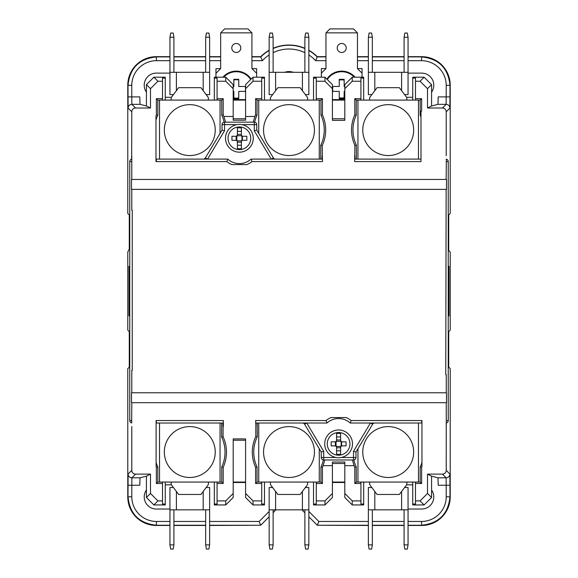 <?xml version="1.0" encoding="UTF-8"?>
<svg xmlns="http://www.w3.org/2000/svg" width="578" height="578" viewBox="0 0 578 578"><rect width="100%" height="100%" fill="white"/><g stroke="black" fill="none" stroke-linecap="round" stroke-linejoin="round"><path stroke-width="0.87" d="M215.233 130.101A25.446 25.446 0 0 0 177.063 108.057A25.446 25.446 0 0 0 177.063 152.137A25.446 25.446 0 0 0 215.233 130.101M362.767 452.047A25.446 25.446 0 0 0 400.937 474.083A25.446 25.446 0 0 0 400.937 430.01A25.446 25.446 0 0 0 362.767 452.047M263.554 452.047A25.446 25.446 0 0 0 301.723 474.083A25.446 25.446 0 0 0 301.723 430.01A25.446 25.446 0 0 0 263.554 452.047M314.446 130.101A25.446 25.446 0 0 0 276.277 108.057A25.446 25.446 0 0 0 276.277 152.137A25.446 25.446 0 0 0 314.446 130.101M413.66 130.101A25.446 25.446 0 0 0 375.49 108.057A25.446 25.446 0 0 0 375.49 152.137A25.446 25.446 0 0 0 413.66 130.101M164.34 452.047A25.446 25.446 0 0 0 202.51 474.083A25.446 25.446 0 0 0 202.51 430.01A25.446 25.446 0 0 0 164.34 452.047M238.75 80.01A9.241 9.241 0 0 0 233.837 80.01L233.837 79.323L238.75 79.323L238.75 86.469L245.592 86.469M233.194 86.469L233.837 86.469L233.837 80.01M233.837 97.834A9.241 9.241 0 0 0 238.75 97.834L238.75 98.672L233.837 98.672L233.837 91.382L233.194 91.382M245.592 91.382L238.75 91.382L238.75 97.834M245.202 91.382A9.241 9.241 0 0 0 245.202 86.469M238.75 91.382L238.75 98.672M233.837 98.672L233.837 91.382M344.163 80.198A9.067 9.067 0 0 0 339.25 80.198L339.25 79.323L344.163 79.323L344.163 86.469L344.806 86.469M332.408 86.469L339.25 86.469L339.25 80.198M332.979 86.469A9.067 9.067 0 0 0 332.979 91.382M339.25 97.653A9.067 9.067 0 0 0 344.163 97.653L344.163 98.672L339.25 98.672L339.25 91.382L332.408 91.382M344.806 91.382L344.163 91.382L344.163 97.653M344.163 91.382L344.163 98.672M339.25 98.672L339.25 91.382M336.056 441.744A0.99 0.99 0 0 0 336.49 441.31L340.724 441.31A0.99 0.99 0 0 0 341.157 441.744L341.157 445.978A0.99 0.99 0 0 0 340.724 446.404L336.49 446.404A0.99 0.99 0 0 0 336.056 445.978L336.056 441.744M324.72 459.98A36.573 36.573 0 0 1 322.979 465.666L323.109 465.666A36.689 36.689 0 0 1 322.416 467.291L320.971 466.981A35.244 35.244 0 0 0 323.369 459.958M340.615 446.859L341.605 445.869L346.034 445.869L346.049 443.861L346.034 441.852L341.605 441.852L340.615 440.855L340.615 433.601A10.455 10.455 0 0 0 336.598 433.601L336.598 440.855L335.377 441.852L335.377 445.869L336.598 446.859L336.598 454.12A10.455 10.455 0 0 0 340.615 454.12L340.615 446.859M236.843 136.162A0.99 0.99 0 0 0 237.276 135.736L241.51 135.736A0.99 0.99 0 0 0 241.944 136.162L241.944 140.403A0.99 0.99 0 0 0 241.51 140.83L237.276 140.83A0.99 0.99 0 0 0 236.843 140.403L236.843 136.162M241.402 141.285L242.392 140.295L246.82 140.295L246.835 138.279L246.82 136.271L242.392 136.271L241.402 135.281L241.402 128.027A10.455 10.455 0 0 0 237.385 128.027L237.385 135.281L236.164 136.271L236.164 140.295L237.385 141.285L237.385 148.539A10.455 10.455 0 0 0 241.402 148.539L241.402 141.285M344.806 88.687L352.248 81.245L352.248 77.192L344.806 84.634L344.806 120.34L332.408 120.34L332.408 84.634L324.966 77.192L313.529 77.192L313.529 78.102L316.282 78.102L316.282 98.643L322.416 98.643L322.416 114.849A36.689 36.689 0 0 1 322.199 145.62L322.459 161.594L251.936 161.594L251.018 159.116A17.362 17.362 0 0 1 227.768 159.116L156.306 159.116A2.478 2.478 0 0 1 155.973 159.095L155.973 120.043A35.244 35.244 0 0 1 157.816 115.167L157.816 100.088L159.528 100.088L159.528 159.116M415.495 81.245L420.076 81.245L427.518 88.687L431.571 84.634L424.129 77.192L412.743 77.192L412.743 78.102L415.495 78.102L415.495 98.643L421.629 98.643L421.629 111.157L420.986 111.157L420.986 161.594L354.639 161.594L354.921 145.418A36.689 36.689 0 0 1 354.798 114.849L354.798 98.643L360.932 98.643L360.932 78.102L363.685 78.102L363.685 77.192L352.248 77.192M446.144 179.455L446.346 159.188M427.518 88.687L427.518 108.021L442.445 108.021A3.771 3.771 -45 0 1 446.216 111.792L446.216 155.648M352.248 81.245L360.932 81.245M316.282 81.245L324.966 81.245L332.408 88.687M251.936 161.594A19.84 19.84 0 0 1 246.936 164.571L231.85 164.571A19.84 19.84 0 0 1 226.851 161.594L227.768 159.116M155.973 159.095A2.478 2.478 0 0 0 156.306 159.116L156.306 161.594A4.964 4.964 0 0 1 155.973 161.587L155.973 115.752A36.689 36.689 0 0 1 156.371 114.849L156.371 98.643L162.505 98.643L162.505 78.102L165.257 78.102L165.257 77.192L153.871 77.192L146.429 84.634L150.482 88.687L157.924 81.245L162.505 81.245M131.654 159.188L131.784 111.792A3.771 3.771 -135 0 1 135.555 108.021L150.482 108.021L150.482 88.687M131.791 155.648L131.791 179.455M255.924 423.024L255.924 426.499L255.621 420.546L326.064 420.546L326.982 423.024A17.362 17.362 0 0 1 350.232 423.024L421.694 423.024A2.478 2.478 0 0 1 421.954 423.038L421.954 462.328A35.244 35.244 0 0 1 420.184 466.981L421.629 467.291L421.629 483.504L415.495 483.504L415.495 504.038L412.743 504.038L412.743 504.948L424.129 504.948L431.571 497.506L427.518 493.453L420.076 500.895L415.495 500.895M159.528 423.024L159.528 482.059L157.816 482.059L157.816 466.981A35.244 35.244 0 0 1 156.111 462.537L156.111 423.031A2.478 2.478 0 0 1 156.306 423.024L156.306 420.546L223.361 420.546L223.361 426.499L222.964 426.499L222.964 423.024M255.621 423.024L326.982 423.024M156.306 423.024L223.361 423.024M446.259 392.765L446.259 374.689L445.754 374.689L446.144 189.374M408.054 525.236L421.47 525.236C438.76 523.509 448.268 514.001 449.995 496.712L449.901 474.032L446.216 470.348L446.259 402.685M421.954 423.038A2.478 2.478 0 0 0 421.694 423.024L421.694 420.546A4.964 4.964 0 0 1 421.954 420.553L421.954 466.554A36.689 36.689 0 0 1 421.629 467.291M446.498 392.765L131.502 392.765L131.502 402.685L446.498 402.685L446.498 392.765M353.844 459.958A35.244 35.244 0 0 0 356.243 466.981L356.243 482.059L420.184 482.059L420.184 466.981M352.248 504.948L363.685 504.948L363.685 504.038L360.932 504.038L360.932 500.895L352.248 500.895L344.806 493.453L344.806 497.506L352.248 504.948L352.248 500.895M363.685 504.038L363.685 482.059M412.743 482.059L412.743 504.038M162.505 500.895L157.924 500.895L150.482 493.453L146.429 497.506L153.871 504.948L165.257 504.948L165.257 504.038L162.505 504.038L162.505 483.504L156.371 483.504L156.371 467.291A36.689 36.689 0 0 1 156.111 466.706L156.111 420.546A4.964 4.964 0 0 1 156.306 420.546M131.806 402.685L131.654 422.952M131.791 189.374L131.791 210.24L132.246 210.24L132.246 370.339L131.806 370.339L131.806 392.765M131.791 161.594L129.761 161.594L129.761 420.546A2.478 2.478 0 0 0 131.806 422.988M129.761 420.546L131.806 420.546M408.054 73.117L421.694 73.117A12.087 12.087 0 0 1 431.571 92.177M412.743 97.285L406.58 97.285M146.429 92.177A12.087 12.087 0 0 1 156.306 73.117L169.946 73.117M171.42 97.285L165.257 97.285M284.557 72.308A13.641 13.641 0 0 1 293.443 72.308M169.946 56.68L156.298 56.68A28.524 28.524 -135 0 0 127.781 85.204L127.781 213.513L129.277 215.009L129.277 249.06L127.781 252.059L127.781 330.089L129.277 331.584L129.277 367.131L127.781 368.634L127.781 496.943A28.524 28.524 135 0 0 156.298 525.46L169.946 525.46M269.16 50.264A40.178 40.178 0 0 0 260.7 56.68L251.921 56.68M220.666 56.68L209.626 56.68M205.66 56.68L173.913 56.68M325.956 56.68L317.3 56.68A40.178 40.178 0 0 0 308.84 50.264M304.873 48.292A40.178 40.178 0 0 0 273.127 48.292M408.054 525.46L421.702 525.46A28.524 28.524 45 0 0 450.219 496.943L450.219 368.634L448.723 367.131L448.723 331.584L450.219 330.089L450.219 252.059L448.723 250.556L448.723 215.009L450.219 213.513L450.219 85.204A28.524 28.524 -45 0 0 421.702 56.68L408.054 56.68M404.087 56.68L372.34 56.68M368.374 56.68L357.457 56.68M368.374 521.464L318.861 521.464L317.3 525.236L368.374 525.46M372.34 525.46L404.087 525.46M173.913 525.46L205.66 525.46M209.626 525.46L260.7 525.236L259.139 521.464L209.626 521.464M169.946 509.023L156.306 509.023A12.087 12.087 0 0 1 146.429 489.971M165.257 484.855L171.42 484.855M431.571 489.971A12.087 12.087 0 0 1 421.694 509.023L408.054 509.023M406.58 484.855L412.743 484.855M150.482 108.021L146.429 105.998L140.035 104.343L139.782 96.902L131.777 96.902L131.777 85.428A24.753 24.753 -135 0 1 156.53 60.676L169.946 60.676M131.502 189.374L446.498 189.374L446.498 179.455L131.502 179.455L131.502 189.374M156.371 114.849L157.816 115.167M220.045 133.417L220.045 100.088L221.757 100.088L221.757 115.167A35.244 35.244 0 0 1 224.156 122.189M225.752 77.192L214.315 77.192L214.315 78.102L217.068 78.102L217.068 81.245L225.752 81.245L233.194 88.687L233.194 84.634L225.752 77.192L225.752 81.245M214.315 78.102L214.315 100.088M165.257 100.088L165.257 78.102M354.639 159.116L420.986 159.116L420.986 117.038A35.244 35.244 0 0 0 420.184 115.167L420.986 114.986M418.472 159.116L418.472 100.088L420.184 100.088L420.184 115.167M412.743 78.102L412.743 100.088M363.685 100.088L363.685 78.102M356.366 159.116L356.366 145.1A35.244 35.244 0 0 1 356.243 115.167L356.243 100.088L357.955 100.088L357.955 159.116M420.184 100.088L421.629 98.643M233.194 482.059L245.592 482.059M245.592 100.088L233.194 100.088M344.806 100.088L332.408 100.088M245.592 118.765L233.194 118.765M233.194 440.212L245.592 440.212M332.408 463.477L344.806 463.477M332.408 482.059L344.806 482.059M344.806 118.765L332.408 118.765M352.493 459.98A36.573 36.573 0 0 0 354.235 465.666L344.806 465.666L344.806 493.453M344.806 465.666L344.806 462.032L332.408 462.032L332.408 465.666L322.979 465.666M332.408 482.5L344.806 482.5M245.592 493.453L245.592 497.506L253.034 504.948L253.034 500.895L245.592 493.453L245.592 438.89L233.194 438.89L233.194 493.453L225.752 500.895L217.068 500.895L217.068 504.038L214.315 504.038L214.315 504.948L225.752 504.948L233.194 497.506L233.194 493.453M233.194 482.5L245.592 482.5M245.592 99.64L233.194 99.64M225.507 122.16A36.573 36.573 0 0 0 223.765 116.474L233.194 116.474L233.194 120.21L245.592 120.21L245.592 116.474L255.021 116.474A36.573 36.573 0 0 0 253.28 122.16M245.592 88.687L253.034 81.245L253.034 77.192L245.592 84.634L245.592 116.474M264.471 100.088L264.471 77.192L253.034 77.192M255.021 116.474L254.891 116.474A36.689 36.689 0 0 1 255.584 114.849L255.584 98.643L261.718 98.643L261.718 78.102L264.471 78.102M254.631 122.189A35.244 35.244 0 0 1 257.029 115.167L257.029 100.088L258.742 100.088L258.742 133.417M319.258 159.116L319.258 100.088L320.971 100.088L320.971 115.167A35.244 35.244 0 0 1 320.754 145.295L320.754 159.116M313.529 78.102L313.529 100.088M146.429 105.998L146.429 84.634M431.571 84.634L431.571 105.998L427.518 108.021M421.694 420.546L351.149 420.546A19.84 19.84 0 0 0 346.15 417.569L331.064 417.569A19.84 19.84 0 0 0 326.064 420.546M129.761 266.27L129.017 266.27L129.017 315.877L129.761 315.877M448.239 315.877L448.983 315.877L448.983 266.27L448.239 266.27M221.634 423.024L221.634 437.047L223.079 436.722A36.689 36.689 0 0 1 223.202 467.291L223.202 483.504L217.068 483.504L217.068 500.895M223.079 426.499L223.079 436.722M362.045 77.192L362.045 73.175L357.457 68.587L357.457 32.867L353.49 28.9L329.922 28.9L325.956 32.867L357.457 32.867M325.956 32.867L325.956 68.587L321.368 73.175L321.368 77.192M326.866 79.099A17.795 17.795 0 0 1 355.087 77.192M341.706 43.473A4.501 4.501 0 0 1 346.215 47.974A4.501 4.501 0 0 1 341.706 52.475A4.501 4.501 0 0 1 337.205 47.974A4.501 4.501 0 0 1 341.706 43.473M251.921 32.867L220.666 32.867L224.632 28.9L247.948 28.9L251.921 32.867L251.921 68.587L256.632 73.298L256.632 77.192M215.955 77.192L215.955 73.298L220.666 68.587L220.666 32.867M222.913 77.192A17.795 17.795 0 0 1 251.134 79.099M236.294 43.473A4.501 4.501 0 0 1 240.795 47.974A4.501 4.501 0 0 1 236.294 52.475A4.501 4.501 0 0 1 231.785 47.974A4.501 4.501 0 0 1 236.294 43.473M446.216 470.348A3.771 3.771 45 0 1 442.445 474.119L427.518 474.119L431.571 476.149L431.571 497.506M332.408 493.453L324.966 500.895L324.966 504.948L332.408 497.506L332.408 465.666M324.966 504.948L313.529 504.948L313.529 504.038L316.282 504.038L316.282 483.504L322.416 483.504L320.971 482.059L320.971 466.981M253.034 500.895L261.718 500.895L261.718 504.038L264.471 504.038L264.471 504.948L253.034 504.948M146.429 497.506L146.429 476.149L150.482 474.119L135.555 474.119A3.771 3.771 135 0 1 131.784 470.348L131.784 426.499M356.366 145.1L354.921 145.418M354.921 155.648L355.036 159.116M238.75 79.323L238.75 86.469M233.837 86.469L233.837 79.323M223.722 77.192A17.196 17.196 0 0 1 250.7 79.533M344.163 79.323L344.163 86.469M339.25 86.469L339.25 79.323M327.3 79.533A17.196 17.196 0 0 1 354.278 77.192M321.368 73.175L321.368 68.587L325.956 68.587M357.457 68.587L362.045 68.587L362.045 73.175M256.632 73.298L256.632 68.71L251.921 68.587M220.666 68.587L215.955 68.71L215.955 73.298M207.56 159.116L224.51 130.78L222.031 130.101L205.392 157.91A2.478 2.478 0 0 1 203.261 159.116M242.009 124.638L254.277 124.638L254.277 130.78L256.755 130.101L256.755 124.638L254.277 124.638L254.277 122.16L224.51 122.16L224.51 124.638L222.031 124.638L222.031 130.101M275.525 159.116A2.478 2.478 0 0 1 273.394 157.91L256.755 130.101M256.755 124.638A2.478 2.478 0 0 0 254.277 122.16M224.51 122.16A2.478 2.478 0 0 0 222.031 124.638M322.459 159.116L251.018 159.116M446.259 420.546L448.239 420.546L448.239 161.594L446.144 161.594M351.149 420.546L350.232 423.024M131.791 159.16A2.478 2.478 0 0 0 129.761 161.594M446.259 422.973A2.478 2.478 0 0 0 448.239 420.546M448.239 161.594A2.478 2.478 0 0 0 446.144 159.145M370.44 423.024L353.49 451.36L355.969 452.047L372.608 424.23A2.478 2.478 0 0 1 374.739 423.024M335.991 457.501L323.723 457.501L323.723 451.36L321.245 452.047L321.245 457.501L323.723 457.501L323.723 459.98L353.49 459.98L353.49 457.501L355.969 457.501L355.969 452.047M302.475 423.024A2.478 2.478 0 0 1 304.606 424.23L321.245 452.047M321.245 457.501A2.478 2.478 0 0 0 323.723 459.98M353.49 459.98A2.478 2.478 0 0 0 355.969 457.501M341.605 441.852L341.605 445.869M335.608 445.869L331.18 445.869L331.165 443.861L331.18 441.852L335.608 441.852M340.615 450.818L336.598 450.818M336.598 436.903L340.615 436.903M324.713 443.861A13.886 13.886 0 0 0 345.55 455.89A13.886 13.886 0 0 0 345.55 431.831A13.886 13.886 0 0 0 324.713 443.861M322.199 155.648L322.076 159.116M446.346 422.952L446.259 426.499M418.472 482.059L418.472 423.024M357.955 448.73L357.955 482.059M258.742 423.024L258.742 482.059L319.258 482.059L319.258 448.73M159.528 482.059L220.045 482.059L220.045 423.024M418.472 100.088L357.955 100.088M319.258 100.088L258.742 100.088M220.045 100.088L159.528 100.088M406.818 482.059L406.818 484.537L399.376 494.457L377.051 494.457L369.609 484.537L369.609 482.059M307.604 482.059L307.604 484.537L300.163 494.457L277.837 494.457L270.396 484.537L270.396 482.059M208.391 482.059L208.391 484.537L200.949 494.457L178.624 494.457L171.182 484.537L171.182 482.059M369.609 100.088L369.609 97.603L377.051 87.683L399.376 87.683L406.818 97.603L406.818 100.088M270.396 100.088L270.396 97.603L277.837 87.683L300.163 87.683L307.604 97.603L307.604 100.088M171.182 100.088L171.182 97.603L178.624 87.683L200.949 87.683L208.391 97.603L208.391 100.088M404.586 487.514L408.054 487.514L408.054 509.839L368.374 509.839L368.374 544.881L369.111 549.1L371.596 549.1L372.34 544.881L368.374 544.881M404.087 544.881L404.831 549.1L407.309 549.1L408.054 544.881L404.087 544.881L404.087 509.839M408.054 509.839L408.054 544.881M372.34 544.881L372.34 509.839M371.842 487.514L368.374 487.514L368.374 509.839M305.372 487.514L308.84 487.514L308.84 509.839L269.16 509.839L269.16 544.881L269.904 549.1L272.382 549.1L273.127 544.881L269.16 544.881M304.873 544.881L305.618 549.1L308.096 549.1L308.84 544.881L304.873 544.881L304.873 509.839M308.84 509.839L308.84 544.881M273.127 544.881L273.127 509.839M272.628 487.514L269.16 487.514L269.16 509.839M206.158 487.514L209.626 487.514L209.626 509.839L169.946 509.839L169.946 544.881L170.691 549.1L173.169 549.1L173.913 544.881L169.946 544.881M205.66 544.881L206.404 549.1L208.889 549.1L209.626 544.881L205.66 544.881L205.66 509.839M209.626 509.839L209.626 544.881M173.913 544.881L173.913 509.839M173.414 487.514L169.946 487.514L169.946 509.839M371.842 94.626L368.374 94.626L368.374 72.308L408.054 72.308L408.054 37.259L407.309 33.04L404.831 33.04L404.087 37.259L408.054 37.259M372.34 37.259L371.596 33.04L369.111 33.04L368.374 37.259L372.34 37.259L372.34 72.308M368.374 72.308L368.374 37.259M404.087 37.259L404.087 72.308M404.586 94.626L408.054 94.626L408.054 72.308M272.628 94.626L269.16 94.626L269.16 72.308L308.84 72.308L308.84 37.259L308.096 33.04L305.618 33.04L304.873 37.259L308.84 37.259M273.127 37.259L272.382 33.04L269.904 33.04L269.16 37.259L273.127 37.259L273.127 72.308M269.16 72.308L269.16 37.259M304.873 37.259L304.873 72.308M305.372 94.626L308.84 94.626L308.84 72.308M173.414 94.626L169.946 94.626L169.946 72.308L209.626 72.308L209.626 37.259L208.889 33.04L206.404 33.04L205.66 37.259L209.626 37.259M173.913 37.259L173.169 33.04L170.691 33.04L169.946 37.259L173.913 37.259L173.913 72.308M169.946 72.308L169.946 37.259M205.66 37.259L205.66 72.308M206.158 94.626L209.626 94.626L209.626 72.308M354.235 465.666L354.104 465.666A36.689 36.689 0 0 0 354.798 467.291L356.243 466.981M223.765 116.474L223.896 116.474A36.689 36.689 0 0 0 223.202 114.849L221.757 115.167M322.199 145.62L320.754 145.295M261.718 500.895L261.718 483.504L255.584 483.504L255.584 467.291A36.689 36.689 0 0 1 255.801 436.52L255.801 426.499M255.801 436.52L257.246 436.845L257.246 423.024M427.518 474.119L427.518 493.453M150.482 493.453L150.482 474.119M253.034 81.245L261.718 81.245M360.932 500.895L360.932 483.504L354.798 483.504L354.798 467.291M322.416 467.291L322.416 483.504M324.966 500.895L316.282 500.895M317.3 56.68L315.602 60.676L325.956 60.676M251.921 60.676L262.398 60.676L260.7 56.68M169.946 56.904L156.53 56.904C139.24 58.631 129.732 68.139 128.005 85.428L128.099 108.115L131.784 111.792M128.099 108.115A3.771 3.771 -45 0 1 131.871 104.343L131.777 96.902L128.005 96.902M446.216 111.792L449.901 108.115L449.995 85.428C448.268 68.139 438.76 58.631 421.47 56.904L408.054 56.904M408.054 60.676L421.47 60.676A24.753 24.753 -45 0 1 446.223 85.428L446.129 104.343A3.771 3.771 45 0 1 449.901 108.115M449.995 96.902L438.218 96.902L437.965 104.343L431.571 105.998M303.667 509.839L302.417 510.352L304.873 512.809M308.84 516.783L317.3 525.236L368.374 525.236M274.333 509.839L275.583 510.352L275.605 491.481M131.784 470.348L128.099 474.032L128.005 496.712C129.732 514.001 139.24 523.509 156.53 525.236L169.946 525.236M169.946 521.464L156.53 521.464A24.753 24.753 135 0 1 131.777 496.712L131.871 477.804A3.771 3.771 -135 0 1 128.099 474.032M209.626 525.236L260.7 525.236L269.16 516.783M273.127 512.809L275.583 509.839M302.417 509.839L302.395 491.481M449.901 474.032A3.771 3.771 135 0 1 446.129 477.804L446.223 496.712A24.753 24.753 45 0 1 421.47 521.464L408.054 521.464M128.005 485.238L139.782 485.238L140.035 477.804L146.429 476.149M431.571 476.149L437.965 477.804L438.218 485.238L449.995 485.238M420.076 500.895L424.129 504.948M225.752 500.895L225.752 504.948M153.871 504.948L157.924 500.895M424.129 77.192L420.076 81.245M324.966 77.192L324.966 81.245M157.924 81.245L153.871 77.192M344.806 99.64L332.408 99.64M233.194 116.474L233.194 88.687M217.068 81.245L217.068 98.643L223.202 98.643L223.202 114.849M165.257 504.038L165.257 482.059M214.315 482.059L214.315 504.038M220.045 482.059L221.757 482.059L221.757 466.981A35.244 35.244 0 0 0 221.634 437.047M264.471 504.038L264.471 482.059M313.529 482.059L313.529 504.038M223.202 467.291L221.757 466.981M157.816 466.981L156.371 467.291M257.246 436.845A35.244 35.244 0 0 0 257.029 466.981L255.584 467.291M223.202 483.504L221.757 482.059M354.798 483.504L356.243 482.059M421.629 483.504L420.184 482.059M257.029 466.981L257.029 482.059L255.584 483.504M319.258 482.059L320.971 482.059M257.029 482.059L258.742 482.059M354.798 114.849L356.243 115.167M320.971 115.167L322.416 114.849M255.584 114.849L257.029 115.167M156.371 98.643L157.816 100.088M354.798 98.643L356.243 100.088M255.584 98.643L257.029 100.088M320.971 100.088L322.416 98.643M217.068 98.643L217.068 100.088M316.282 98.643L316.282 100.088M415.495 98.643L415.495 100.088M261.718 100.088L261.718 98.643M221.757 100.088L223.202 98.643M162.505 100.088L162.505 98.643M360.932 100.088L360.932 98.643M162.505 483.504L162.505 482.059M360.932 483.504L360.932 482.059M261.718 483.504L261.718 482.059M316.282 482.059L316.282 483.504M217.068 482.059L217.068 483.504M157.816 482.059L156.371 483.504M415.495 482.059L415.495 483.504M242.392 136.271L242.392 140.295M236.395 140.295L231.966 140.295L231.951 138.279L231.966 136.271L236.395 136.271M241.402 145.237L237.385 145.237M237.385 131.329L241.402 131.329M225.507 138.279A13.886 13.886 0 0 0 246.336 150.309A13.886 13.886 0 0 0 246.336 126.257A13.886 13.886 0 0 0 225.507 138.279M353.49 451.36L353.49 457.501L341.222 457.501M323.723 451.36L306.774 423.024M340.615 447.762L336.598 447.762M241.402 142.181L237.385 142.181M156.306 161.594L226.851 161.594M357.457 60.676L368.374 60.676M372.34 60.676L404.087 60.676M262.398 60.676A36.183 36.183 0 0 1 269.16 54.946M273.127 52.685A36.183 36.183 0 0 1 304.873 52.685M308.84 54.946A36.183 36.183 0 0 1 315.602 60.676M173.913 60.676L205.66 60.676M209.626 60.676L220.666 60.676M205.66 521.464L173.913 521.464M269.16 511.451L259.139 521.464M271.826 486.438A17.188 17.188 0 0 0 271.812 487.016L271.812 487.514M306.188 487.514L306.188 487.016A17.188 17.188 0 0 0 306.174 486.438M318.861 521.464L308.84 511.451M404.087 521.464L372.34 521.464M224.51 130.78L224.51 124.638L236.778 124.638M254.277 130.78L271.226 159.116M271.378 159.116L273.394 157.91M205.392 157.91L207.408 159.116M306.622 423.024L304.606 424.23M372.608 424.23L370.592 423.024M327.271 443.861A11.336 11.336 0 0 1 344.278 434.042A11.336 11.336 0 0 1 344.278 453.679A11.336 11.336 0 0 1 327.271 443.861M336.598 439.959L340.615 439.959M374.819 491.481L374.819 509.839M401.609 509.839L401.609 491.481M176.391 491.481L176.391 509.839M203.181 509.839L203.181 491.481M401.609 90.659L401.609 72.308M374.819 72.308L374.819 90.659M302.395 90.659L302.395 72.308M275.605 72.308L275.605 90.659M203.181 90.659L203.181 72.308M176.391 72.308L176.391 90.659M450.219 496.943L446.223 496.712M446.223 85.428L450.219 85.204M127.781 85.204L131.777 85.428M131.777 496.712L127.781 496.943M421.47 60.676L421.702 56.68M404.087 56.904L372.34 56.904M368.374 56.904L357.457 56.904M325.956 56.904L317.206 56.904A39.954 39.954 0 0 0 308.84 50.524M269.16 50.524A39.954 39.954 0 0 0 260.794 56.904L251.921 56.904M220.666 56.904L209.626 56.904M205.66 56.904L173.913 56.904M156.298 56.68L156.53 60.676M135.555 108.021L131.871 104.343L140.035 104.343M304.873 48.538A39.954 39.954 0 0 0 273.127 48.538M437.965 104.343L446.129 104.343L442.445 108.021M372.34 525.236L404.087 525.236M421.702 525.46L421.47 521.464M272.26 487.016L271.812 487.016M156.53 521.464L156.298 525.46M173.913 525.236L205.66 525.236M140.035 477.804L131.871 477.804L135.555 474.119M305.74 487.016L306.188 487.016M442.445 474.119L446.129 477.804L437.965 477.804M228.057 138.279A11.336 11.336 0 0 1 245.065 128.461A11.336 11.336 0 0 1 245.065 148.105A11.336 11.336 0 0 1 228.057 138.279M237.385 134.385L241.402 134.385"/></g></svg>
